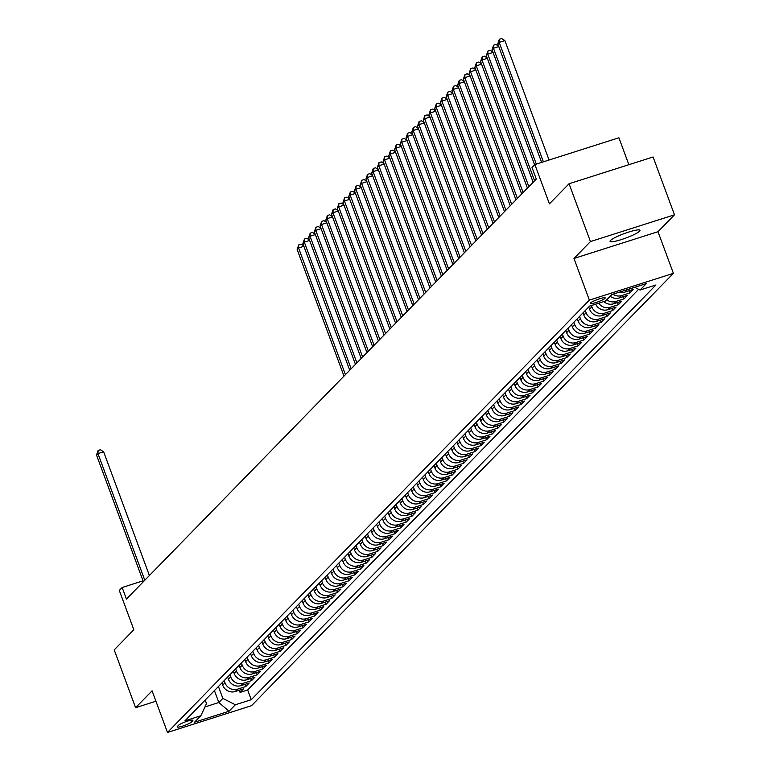 <?xml version="1.0" encoding="UTF-8"?>
<svg xmlns="http://www.w3.org/2000/svg" width="771" height="771" viewBox="0 0 771 771"><rect width="100%" height="100%" fill="white"/><g stroke="black" fill="none" stroke-linecap="round" stroke-linejoin="round"><path stroke-width="1.16" d="M610.478 240.456A15.96 2.361 159.7 0 0 610.044 241.362A15.96 2.361 159.7 0 0 623.575 238.846A15.96 2.361 159.7 0 0 639.544 231.204A15.96 2.361 159.7 0 0 639.978 230.288A15.96 2.361 159.7 0 0 626.457 232.803A15.96 2.361 159.7 0 0 610.478 240.456M590.461 302.993A7.98 1.176 159.7 0 0 590.249 303.446A7.98 1.176 159.7 0 0 597.014 302.184A7.98 1.176 159.7 0 0 604.994 298.358A7.98 1.176 159.7 0 0 605.216 297.905A7.98 1.176 159.7 0 0 598.45 299.167A7.98 1.176 159.7 0 0 590.461 302.993M628.866 164.695L618.911 137.778L534.881 164.541L532.009 167.48L536.288 179.045L126.444 599.057L122.165 587.492L119.293 590.432L133.846 629.753L114.214 649.876L135.6 707.701L155.935 701.225M674.48 214.81L653.085 156.985L569.056 183.739L590.451 241.574L573.971 258.458L589.372 300.102L673.401 273.339L658 231.705L674.48 214.81L590.451 241.574M589.372 300.102L167.48 732.45L251.519 705.687L673.401 273.339M221.884 682.961L222.694 685.159A9.975 9.416 44.3 0 0 235.203 691.52L243.491 688.879L240.051 692.406L239.251 690.238M224.178 680.61L224.987 682.817A9.975 9.416 44.3 0 0 237.497 689.168L245.785 686.537L244.985 684.359M245.785 686.537L249.226 683.01L240.938 685.65A9.975 9.416 44.3 0 1 228.428 679.29L227.618 677.083M233.343 671.213L234.162 673.411A9.975 9.416 44.3 0 0 246.672 679.771L254.96 677.131L251.519 680.658L250.72 678.49M239.077 665.334L239.897 667.541A9.975 9.416 44.3 0 0 252.396 673.902L260.694 671.262L257.254 674.789L256.444 672.611M244.812 659.465L245.621 661.663A9.975 9.416 44.3 0 0 258.131 668.023L266.419 665.383L262.988 668.91L262.179 666.732M250.546 653.586L251.356 655.793A9.975 9.416 44.3 0 0 263.865 662.154L272.153 659.513L268.713 663.031L267.913 660.863M256.271 647.717L257.09 649.914A9.975 9.416 44.3 0 0 269.599 656.275L277.888 653.635L274.447 657.162L273.647 654.984M262.005 641.838L262.824 644.045A9.975 9.416 44.3 0 0 275.334 650.406L283.622 647.765L280.181 651.283L279.372 649.115M267.739 635.969L268.559 638.166A9.975 9.416 44.3 0 0 281.058 644.527L289.347 641.886L285.916 645.414L285.106 643.236M273.474 630.09L274.283 632.297A9.975 9.416 44.3 0 0 286.793 638.658L295.081 636.017L291.64 639.535L290.84 637.366M279.208 624.211L280.018 626.418A9.975 9.416 44.3 0 0 292.527 632.779L300.815 630.138L297.375 633.666L296.575 631.488M284.933 618.342L285.752 620.549A9.975 9.416 44.3 0 0 298.261 626.9L306.55 624.269L303.109 627.787L302.309 625.618M290.667 612.463L291.486 614.67A9.975 9.416 44.3 0 0 303.986 621.031L312.284 618.39L308.843 621.918L308.034 619.739M296.401 606.594L297.211 608.801A9.975 9.416 44.3 0 0 309.72 615.152L318.009 612.511L314.568 616.039L313.768 613.87M302.136 600.715L302.945 602.922A9.975 9.416 44.3 0 0 315.455 609.283L323.743 606.642L320.302 610.169L319.502 607.991M307.86 594.846L308.679 597.043A9.975 9.416 44.3 0 0 321.189 603.404L329.477 600.763L326.037 604.291L325.237 602.122M313.595 588.967L314.414 591.174A9.975 9.416 44.3 0 0 326.923 597.535L335.212 594.894L331.771 598.421L330.961 596.243M319.329 583.098L320.148 585.295A9.975 9.416 44.3 0 0 332.648 591.656L340.936 589.015L337.505 592.542L336.696 590.374M325.063 577.219L325.873 579.426A9.975 9.416 44.3 0 0 338.382 585.787L346.671 583.146L343.23 586.673L342.43 584.495M330.798 571.35L331.607 573.547A9.975 9.416 44.3 0 0 344.117 579.908L352.405 577.267L348.964 580.794L348.164 578.626M336.522 565.471L337.341 567.678A9.975 9.416 44.3 0 0 349.851 574.038L358.139 571.398L354.699 574.915L353.899 572.747M342.257 559.601L343.076 561.799A9.975 9.416 44.3 0 0 355.576 568.16L363.873 565.519L360.433 569.046L359.623 566.868M347.991 553.723L348.8 555.93A9.975 9.416 44.3 0 0 361.31 562.29L369.598 559.65L366.158 563.167L365.358 560.999M353.725 547.853L354.535 550.051A9.975 9.416 44.3 0 0 367.044 556.411L375.332 553.771L371.892 557.298L371.092 555.12M359.45 541.974L360.269 544.181A9.975 9.416 44.3 0 0 372.779 550.542L381.067 547.902L377.626 551.419L376.826 549.251M365.184 536.096L366.003 538.303A9.975 9.416 44.3 0 0 378.513 544.663L386.801 542.023L383.36 545.55L382.551 543.372M370.918 530.226L371.738 532.433A9.975 9.416 44.3 0 0 384.237 538.784L392.526 536.153L389.095 539.671L388.285 537.503M376.653 524.347L377.462 526.554A9.975 9.416 44.3 0 0 389.972 532.915L398.26 530.275L394.819 533.802L394.02 531.624M382.387 518.478L383.197 520.685A9.975 9.416 44.3 0 0 395.706 527.036L403.994 524.405L400.554 527.923L399.754 525.755M388.112 512.599L388.931 514.806A9.975 9.416 44.3 0 0 401.44 521.167L409.729 518.526L406.288 522.054L405.488 519.876M393.846 506.73L394.665 508.927A9.975 9.416 44.3 0 0 407.165 515.288L415.463 512.648L412.022 516.175L411.213 514.006M399.58 500.851L400.39 503.058A9.975 9.416 44.3 0 0 412.899 509.419L421.188 506.778L417.747 510.306L416.947 508.128M405.315 494.982L406.124 497.179A9.975 9.416 44.3 0 0 418.634 503.54L426.922 500.899L423.481 504.427L422.681 502.258M411.039 489.103L411.859 491.31A9.975 9.416 44.3 0 0 424.368 497.671L432.656 495.03L429.216 498.558L428.416 496.379M416.774 483.234L417.593 485.431A9.975 9.416 44.3 0 0 430.102 491.792L438.391 489.151L434.95 492.679L434.14 490.51M422.508 477.355L423.327 479.562A9.975 9.416 44.3 0 0 435.827 485.923L444.115 483.282L440.684 486.809L439.875 484.631M428.242 471.486L429.052 473.683A9.975 9.416 44.3 0 0 441.561 480.044L449.85 477.403L446.409 480.931L445.609 478.752M433.977 465.607L434.786 467.814A9.975 9.416 44.3 0 0 447.296 474.175L455.584 471.534L452.143 475.052L451.343 472.883M439.701 459.738L440.52 461.935A9.975 9.416 44.3 0 0 453.03 468.296L461.318 465.655L457.878 469.182L457.068 467.004M445.436 453.859L446.255 456.066A9.975 9.416 44.3 0 0 458.755 462.427L467.053 459.786L463.612 463.304L462.802 461.135M451.17 447.99L451.979 450.187A9.975 9.416 44.3 0 0 464.489 456.548L472.777 453.907L469.337 457.434L468.537 455.256M456.904 442.111L457.714 444.318A9.975 9.416 44.3 0 0 470.223 450.678L478.512 448.038L475.071 451.555L474.271 449.387M462.629 436.232L463.448 438.439A9.975 9.416 44.3 0 0 475.958 444.8L484.246 442.159L480.805 445.686L480.005 443.508M468.363 430.363L469.182 432.57A9.975 9.416 44.3 0 0 481.692 438.921L489.98 436.29L486.54 439.807L485.73 437.639M474.098 424.484L474.917 426.691A9.975 9.416 44.3 0 0 487.417 433.051L495.705 430.411L492.274 433.938L491.464 431.76M479.832 418.614L480.641 420.821A9.975 9.416 44.3 0 0 493.151 427.173L501.439 424.542L497.999 428.059L497.199 425.891M485.566 412.736L486.376 414.943A9.975 9.416 44.3 0 0 498.885 421.303L507.173 418.663L503.733 422.19L502.933 420.012M491.291 406.866L492.11 409.064A9.975 9.416 44.3 0 0 504.62 415.424L512.908 412.784L509.467 416.311L508.658 414.143M497.025 400.987L497.844 403.194A9.975 9.416 44.3 0 0 510.344 409.555L518.642 406.915L515.201 410.442L514.392 408.264M502.759 395.118L503.569 397.316A9.975 9.416 44.3 0 0 516.078 403.676L524.367 401.036L520.926 404.563L520.126 402.395M508.494 389.239L509.303 391.446A9.975 9.416 44.3 0 0 521.813 397.807L530.101 395.166L526.66 398.694L525.861 396.516M514.218 383.37L515.038 385.567A9.975 9.416 44.3 0 0 527.547 391.928L535.835 389.288L532.395 392.815L531.595 390.646M519.953 377.491L520.772 379.698A9.975 9.416 44.3 0 0 533.281 386.059L541.57 383.418L538.129 386.946L537.32 384.768M525.687 371.622L526.506 373.819A9.975 9.416 44.3 0 0 539.006 380.18L547.294 377.539L543.863 381.067L543.054 378.889M531.421 365.743L532.231 367.95A9.975 9.416 44.3 0 0 544.74 374.311L553.029 371.67L549.588 375.188L548.788 373.019M537.146 359.874L537.965 362.071A9.975 9.416 44.3 0 0 550.475 368.432L558.763 365.791L555.322 369.319L554.522 367.141M542.88 353.995L543.7 356.202A9.975 9.416 44.3 0 0 556.209 362.563L564.497 359.922L561.057 363.44L560.247 361.271M548.615 348.116L549.434 350.323A9.975 9.416 44.3 0 0 561.934 356.684L570.232 354.043L566.791 357.571L565.981 355.392M554.349 342.247L555.159 344.454A9.975 9.416 44.3 0 0 567.668 350.815L575.956 348.174L572.516 351.692L571.716 349.523M560.083 336.368L560.893 338.575A9.975 9.416 44.3 0 0 573.402 344.936L581.691 342.295L578.25 345.822L577.45 343.644M565.808 330.499L566.627 332.706A9.975 9.416 44.3 0 0 579.137 339.057L587.425 336.426L583.984 339.944L583.184 337.775M571.542 324.62L572.361 326.827A9.975 9.416 44.3 0 0 584.871 333.188L593.159 330.547L589.719 334.074L588.909 331.896M577.277 318.751L578.096 320.958A9.975 9.416 44.3 0 0 590.596 327.309L598.884 324.668L595.453 328.195L594.643 326.027M583.011 312.872L583.82 315.079A9.975 9.416 44.3 0 0 596.33 321.44L604.618 318.799L601.178 322.326L600.378 320.148M588.736 307.003L589.555 309.2A9.975 9.416 44.3 0 0 602.064 315.561L610.353 312.92L606.912 316.447L606.112 314.279M595.646 304.169A9.975 9.416 44.3 0 0 607.799 309.691L616.087 307.051L612.646 310.578L611.837 308.4M603.809 301.577A9.975 9.416 44.3 0 0 613.523 303.813L621.821 301.172L618.381 304.699L617.571 302.531M610.198 296.247A9.975 9.416 44.3 0 0 619.258 297.943L627.546 295.303L624.105 298.83L623.305 296.652M619.45 292.142A9.975 9.416 44.3 0 0 624.992 292.064L633.28 289.424L629.84 292.951L629.04 290.783M191.43 722.032L192.683 720.74A7.729 1.147 159.7 0 0 192.895 720.297A7.729 1.147 159.7 0 0 186.341 721.521A7.729 1.147 159.7 0 0 178.602 725.222L177.34 726.513A7.729 1.147 159.7 0 0 177.137 726.957A7.729 1.147 159.7 0 0 183.691 725.742A7.729 1.147 159.7 0 0 191.43 722.032L190.774 720.268M214.434 690.594L218.839 702.516L222.848 698.401L235.357 704.761L251.259 699.702L655.948 284.971L640.046 290.031L646.358 283.574L611.837 294.561L605.524 301.027L589.632 306.087L184.944 720.818L200.836 715.758L206.503 703.615L205.192 700.068M235.357 704.761L229.054 711.228L194.533 722.215L200.836 715.758M591.357 305.538L591.849 306.858L589.555 309.2M585.305 310.53L586.114 312.727L583.82 315.079M579.57 316.399L580.38 318.606L578.096 320.958M573.836 322.278L574.655 324.475L572.361 326.827M568.102 328.147L568.921 330.354L566.627 332.706M562.377 334.026L563.187 336.223L560.893 338.575M556.643 339.895L557.452 342.102L555.159 344.454M550.908 345.774L551.728 347.972L549.434 350.323M545.174 351.643L545.993 353.85L543.7 356.202M539.44 357.522L540.259 359.72L537.965 362.071M533.715 363.392L534.525 365.599L532.231 367.95M527.981 369.27L528.79 371.468L526.506 373.819M522.246 375.14L523.066 377.347L520.772 379.698M516.512 381.019L517.331 383.226L515.038 385.567M510.788 386.888L511.597 389.095L509.303 391.446M505.053 392.767L505.863 394.974L503.569 397.316M499.319 398.636L500.138 400.843L497.844 403.194M493.585 404.515L494.404 406.722L492.11 409.064M487.85 410.394L488.669 412.591L486.376 414.943M482.126 416.263L482.935 418.47L480.641 420.821M476.391 422.142L477.201 424.339L474.917 426.691M470.657 428.011L471.476 430.218L469.182 432.57M464.923 433.89L465.742 436.087L463.448 438.439M459.198 439.759L460.008 441.966L457.714 444.318M453.464 445.638L454.273 447.835L451.979 450.187M447.729 451.507L448.549 453.714L446.255 456.066M441.995 457.386L442.814 459.583L440.52 461.935M436.261 463.255L437.08 465.462L434.786 467.814M430.536 469.134L431.346 471.332L429.052 473.683M424.802 475.003L425.611 477.21L423.327 479.562M419.067 480.882L419.887 483.089L417.593 485.431M413.333 486.752L414.152 488.959L411.859 491.31M407.608 492.63L408.418 494.837L406.124 497.179M401.874 498.5L402.684 500.707L400.39 503.058M396.14 504.379L396.959 506.586L394.665 508.927M390.405 510.257L391.225 512.455L388.931 514.806M384.671 516.127L385.49 518.334L383.197 520.685M378.947 522.006L379.756 524.203L377.462 526.554M373.212 527.875L374.022 530.082L371.738 532.433M367.478 533.754L368.297 535.951L366.003 538.303M361.744 539.623L362.563 541.83L360.269 544.181M356.019 545.502L356.828 547.699L354.535 550.051M350.285 551.371L351.094 553.578L348.8 555.93M344.55 557.25L345.369 559.447L343.076 561.799M338.816 563.119L339.635 565.326L337.341 567.678M333.082 568.998L333.901 571.205L331.607 573.547M327.357 574.867L328.167 577.074L325.873 579.426M321.623 580.746L322.432 582.953L320.148 585.295M315.888 586.615L316.708 588.822L314.414 591.174M310.154 592.494L310.973 594.701L308.679 597.043M304.429 598.373L305.239 600.57L302.945 602.922M298.695 604.242L299.505 606.449L297.211 608.801M292.961 610.121L293.78 612.319L291.486 614.67M287.226 615.99L288.046 618.197L285.752 620.549M281.492 621.869L282.311 624.067L280.018 626.418M275.767 627.739L276.577 629.946L274.283 632.297M270.033 633.617L270.843 635.815L268.559 638.166M264.299 639.487L265.118 641.694L262.824 644.045M258.564 645.366L259.384 647.563L257.09 649.914M252.84 651.235L253.649 653.442L251.356 655.793M247.105 657.114L247.915 659.311L245.621 661.663M241.371 662.983L242.19 665.19L239.897 667.541M235.637 668.862L236.456 671.069L234.162 673.411M229.903 674.731L230.722 676.938L228.428 679.29M240.051 692.406L247.664 689.987L638.639 289.318M634.755 287.342L627.286 289.713A9.975 9.416 -135.7 0 1 626.187 289.992M629.84 292.951L621.551 295.592A9.975 9.416 -135.7 0 1 612.935 294.214M624.105 298.83L615.817 301.461A9.975 9.416 -135.7 0 1 606.758 299.765M618.381 304.699L610.092 307.34A9.975 9.416 -135.7 0 1 598.72 303.196M612.646 310.578L604.358 313.219A9.975 9.416 -135.7 0 1 591.849 306.858M606.912 316.447L598.624 319.088A9.975 9.416 -135.7 0 1 586.114 312.727M601.178 322.326L592.889 324.967A9.975 9.416 -135.7 0 1 580.38 318.606M595.453 328.195L587.155 330.836A9.975 9.416 -135.7 0 1 574.655 324.475M589.719 334.074L581.43 336.715A9.975 9.416 -135.7 0 1 568.921 330.354M583.984 339.944L575.696 342.584A9.975 9.416 -135.7 0 1 563.187 336.223M578.25 345.822L569.962 348.463A9.975 9.416 -135.7 0 1 557.452 342.102M572.516 351.692L564.227 354.332A9.975 9.416 -135.7 0 1 551.728 347.972M566.791 357.571L558.503 360.211A9.975 9.416 -135.7 0 1 545.993 353.85M561.057 363.44L552.768 366.08A9.975 9.416 -135.7 0 1 540.259 359.72M555.322 369.319L547.034 371.959A9.975 9.416 -135.7 0 1 534.525 365.599M549.588 375.188L541.3 377.829A9.975 9.416 -135.7 0 1 528.79 371.468M543.863 381.067L535.566 383.707A9.975 9.416 -135.7 0 1 523.066 377.347M538.129 386.946L529.841 389.577A9.975 9.416 -135.7 0 1 517.331 383.226M532.395 392.815L524.107 395.456A9.975 9.416 -135.7 0 1 511.597 389.095M526.66 398.694L518.372 401.325A9.975 9.416 -135.7 0 1 505.863 394.974M520.926 404.563L512.638 407.204A9.975 9.416 -135.7 0 1 500.138 400.843M515.201 410.442L506.913 413.083A9.975 9.416 -135.7 0 1 494.404 406.722M509.467 416.311L501.179 418.952A9.975 9.416 -135.7 0 1 488.669 412.591M503.733 422.19L495.445 424.831A9.975 9.416 -135.7 0 1 482.935 418.47M497.999 428.059L489.71 430.7A9.975 9.416 -135.7 0 1 477.201 424.339M492.274 433.938L483.976 436.579A9.975 9.416 -135.7 0 1 471.476 430.218M486.54 439.807L478.251 442.448A9.975 9.416 -135.7 0 1 465.742 436.087M480.805 445.686L472.517 448.327A9.975 9.416 -135.7 0 1 460.008 441.966M475.071 451.555L466.783 454.196A9.975 9.416 -135.7 0 1 454.273 447.835M469.337 457.434L461.048 460.075A9.975 9.416 -135.7 0 1 448.549 453.714M463.612 463.304L455.324 465.944A9.975 9.416 -135.7 0 1 442.814 459.583M457.878 469.182L449.589 471.823A9.975 9.416 -135.7 0 1 437.08 465.462M452.143 475.052L443.855 477.692A9.975 9.416 -135.7 0 1 431.346 471.332M446.409 480.931L438.121 483.571A9.975 9.416 -135.7 0 1 425.611 477.21M440.684 486.809L432.386 489.44A9.975 9.416 -135.7 0 1 419.887 483.089M434.95 492.679L426.662 495.319A9.975 9.416 -135.7 0 1 414.152 488.959M429.216 498.558L420.927 501.198A9.975 9.416 -135.7 0 1 408.418 494.837M423.481 504.427L415.193 507.067A9.975 9.416 -135.7 0 1 402.684 500.707M417.747 510.306L409.459 512.946A9.975 9.416 -135.7 0 1 396.959 506.586M412.022 516.175L403.734 518.816A9.975 9.416 -135.7 0 1 391.225 512.455M406.288 522.054L398 524.694A9.975 9.416 -135.7 0 1 385.49 518.334M400.554 527.923L392.266 530.564A9.975 9.416 -135.7 0 1 379.756 524.203M394.819 533.802L386.531 536.443A9.975 9.416 -135.7 0 1 374.022 530.082M389.095 539.671L380.797 542.312A9.975 9.416 -135.7 0 1 368.297 535.951M383.36 545.55L375.072 548.191A9.975 9.416 -135.7 0 1 362.563 541.83M377.626 551.419L369.338 554.06A9.975 9.416 -135.7 0 1 356.828 547.699M371.892 557.298L363.604 559.939A9.975 9.416 -135.7 0 1 351.094 553.578M366.158 563.167L357.869 565.808A9.975 9.416 -135.7 0 1 345.369 559.447M360.433 569.046L352.145 571.687A9.975 9.416 -135.7 0 1 339.635 565.326M354.699 574.915L346.41 577.556A9.975 9.416 -135.7 0 1 333.901 571.205M348.964 580.794L340.676 583.435A9.975 9.416 -135.7 0 1 328.167 577.074M343.23 586.673L334.942 589.304A9.975 9.416 -135.7 0 1 322.432 582.953M337.505 592.542L329.207 595.183A9.975 9.416 -135.7 0 1 316.708 588.822M331.771 598.421L323.483 601.062A9.975 9.416 -135.7 0 1 310.973 594.701M326.037 604.291L317.748 606.931A9.975 9.416 -135.7 0 1 305.239 600.57M320.302 610.169L312.014 612.81A9.975 9.416 -135.7 0 1 299.505 606.449M314.568 616.039L306.28 618.679A9.975 9.416 -135.7 0 1 293.78 612.319M308.843 621.918L300.555 624.558A9.975 9.416 -135.7 0 1 288.046 618.197M303.109 627.787L294.821 630.427A9.975 9.416 -135.7 0 1 282.311 624.067M297.375 633.666L289.086 636.306A9.975 9.416 -135.7 0 1 276.577 629.946M291.64 639.535L283.352 642.176A9.975 9.416 -135.7 0 1 270.843 635.815M285.916 645.414L277.618 648.054A9.975 9.416 -135.7 0 1 265.118 641.694M280.181 651.283L271.893 653.924A9.975 9.416 -135.7 0 1 259.384 647.563M274.447 657.162L266.159 659.803A9.975 9.416 -135.7 0 1 253.649 653.442M268.713 663.031L260.425 665.672A9.975 9.416 -135.7 0 1 247.915 659.311M262.988 668.91L254.69 671.551A9.975 9.416 -135.7 0 1 242.19 665.19M257.254 674.789L248.966 677.42A9.975 9.416 -135.7 0 1 236.456 671.069M251.519 680.658L243.231 683.299A9.975 9.416 -135.7 0 1 230.722 676.938M218.444 686.479L222.848 698.401M534.881 164.541L549.424 203.862L569.056 183.739M167.48 732.45L152.08 690.816L135.6 707.701M143.049 580.842L122.165 587.492M204.951 706.94L218.839 702.516L229.054 711.228M247.664 689.987L251.259 699.702M640.046 290.031L634.668 287.294M573.971 258.458L658 231.705M149.401 575.523L103.632 451.777L97.956 453.589L144.803 580.245M96.52 455.054L98.11 450.476L97.956 453.589L96.52 455.054L143.367 581.71M98.11 450.476L100.384 449.753L103.632 451.777M303.88 246.296L298.579 247.983L345.427 374.639M297.143 249.457L298.743 244.879L298.579 247.983L297.143 249.457L343.991 376.103M298.743 244.879L301.008 244.156L303.716 245.833M309.614 240.417L304.314 242.113L351.162 368.769M302.878 243.578L304.468 239L304.314 242.113L302.878 243.578L349.726 370.234M304.468 239L306.742 238.278L309.441 239.964M315.349 234.548L310.038 236.234L356.896 362.89M308.612 237.709L310.202 233.131L310.038 236.234L308.612 237.709L355.46 364.355M310.202 233.131L312.477 232.408L315.175 234.085M321.073 228.669L315.773 230.365L362.621 357.012M314.337 231.83L315.937 227.252L315.773 230.365L314.337 231.83L361.194 358.486M315.937 227.252L318.211 226.529L320.909 228.216M326.808 222.8L321.507 224.486L368.355 351.142M320.071 225.951L321.671 221.373L321.507 224.486L320.071 225.951L366.929 352.607M321.671 221.373L323.936 220.651L326.644 222.337M332.542 216.921L327.241 218.617L374.089 345.263M325.805 220.082L327.396 215.504L327.241 218.617L325.805 220.082L372.653 346.738M327.396 215.504L329.67 214.781L332.368 216.468M338.276 211.052L332.966 212.738L379.824 339.394M331.54 214.203L333.13 209.625L332.966 212.738L331.54 214.203L378.388 340.859M333.13 209.625L335.404 208.902L338.103 210.589M344.011 205.173L338.7 206.859L385.558 333.515M337.274 208.334L338.864 203.756L338.7 206.859L337.274 208.334L384.122 334.99M338.864 203.756L341.139 203.033L343.837 204.72M349.735 199.304L344.435 200.99L391.282 327.646M342.999 202.455L344.598 197.877L344.435 200.99L342.999 202.455L389.856 329.111M344.598 197.877L346.863 197.154L349.571 198.841M355.47 193.425L350.169 195.111L397.017 321.767M348.733 196.586L350.333 192.008L350.169 195.111L348.733 196.586L395.581 323.242M350.333 192.008L352.598 191.285L355.306 192.972M361.204 187.555L355.903 189.242L402.751 315.898M354.467 190.707L356.057 186.129L355.903 189.242L354.467 190.707L401.315 317.363M356.057 186.129L358.332 185.406L361.03 187.093M366.938 181.677L361.628 183.363L408.485 310.019M360.202 184.838L361.792 180.26L361.628 183.363L360.202 184.838L407.049 311.494M361.792 180.26L364.066 179.537L366.765 181.224M372.663 175.807L367.362 177.494L414.21 304.15M365.926 178.959L367.526 174.381L367.362 177.494L365.926 178.959L412.784 305.615M367.526 174.381L369.801 173.658L372.499 175.345M378.397 169.928L373.097 171.615L419.944 298.271M371.661 173.089L373.26 168.512L373.097 171.615L371.661 173.089L418.518 299.746M373.26 168.512L375.525 167.789L378.233 169.475M384.131 164.059L378.831 165.746L425.679 292.402M377.395 167.211L378.985 162.633L378.831 165.746L377.395 167.211L424.243 293.867M378.985 162.633L381.26 161.91L383.958 163.597M389.866 158.18L384.556 159.867L431.413 286.523M383.129 161.341L384.719 156.764L384.556 159.867L383.129 161.341L429.977 287.988M384.719 156.764L386.994 156.041L389.692 157.718M395.6 152.301L390.29 153.998L437.147 280.654M388.863 155.463L390.454 150.885L390.29 153.998L388.863 155.463L435.711 282.119M390.454 150.885L392.728 150.162L395.427 151.848M401.325 146.432L396.024 148.119L442.872 274.775M394.588 149.593L396.188 145.015L396.024 148.119L394.588 149.593L441.446 276.24M396.188 145.015L398.453 144.293L401.161 145.97M407.059 140.553L401.758 142.249L448.606 268.896M400.322 143.714L401.922 139.137L401.758 142.249L400.322 143.714L447.17 270.37M401.922 139.137L404.187 138.414L406.895 140.1M412.793 134.684L407.493 136.371L454.341 263.027M406.057 137.845L407.647 133.267L407.493 136.371L406.057 137.845L452.905 264.492M407.647 133.267L409.921 132.535L412.62 134.221M418.528 128.805L413.217 130.501L460.075 257.148M411.791 131.966L413.381 127.388L413.217 130.501L411.791 131.966L458.639 258.622M413.381 127.388L415.656 126.666L418.354 128.352M424.252 122.936L418.952 124.623L465.8 251.279M417.516 126.087L419.116 121.51L418.952 124.623L417.516 126.087L464.373 252.743M419.116 121.51L421.38 120.787L424.089 122.473M429.987 117.057L424.686 118.753L471.534 245.4M423.25 120.218L424.85 115.64L424.686 118.753L423.25 120.218L470.108 246.874M424.85 115.64L427.115 114.918L429.823 116.604M435.721 111.188L430.42 112.874L477.268 239.53M428.984 114.339L430.575 109.761L430.42 112.874L428.984 114.339L475.832 240.995M430.575 109.761L432.849 109.039L435.548 110.725M441.455 105.309L436.145 106.996L483.003 233.652M434.719 108.47L436.309 103.892L436.145 106.996L434.719 108.47L481.567 235.126M436.309 103.892L438.583 103.169L441.282 104.856M447.19 99.44L441.879 101.126L488.737 227.782M440.453 102.591L442.043 98.013L441.879 101.126L440.453 102.591L487.301 229.247M442.043 98.013L444.318 97.291L447.016 98.977M452.914 93.561L447.614 95.247L494.462 221.903M446.178 96.722L447.778 92.144L447.614 95.247L446.178 96.722L493.035 223.378M447.778 92.144L450.042 91.421L452.75 93.108M458.649 87.692L453.348 89.378L500.196 216.034M451.912 90.843L453.512 86.265L453.348 89.378L451.912 90.843L498.76 217.499M453.512 86.265L455.777 85.542L458.485 87.229M464.383 81.813L459.082 83.499L505.93 210.155M457.646 84.974L459.237 80.396L459.082 83.499L457.646 84.974L504.494 211.63M459.237 80.396L461.511 79.673L464.209 81.36M470.117 75.944L464.807 77.63L511.665 204.286M463.381 79.095L464.971 74.517L464.807 77.63L463.381 79.095L510.229 205.751M464.971 74.517L467.245 73.794L469.944 75.481M475.842 70.065L470.541 71.751L517.389 198.407M469.105 73.226L470.705 68.648L470.541 71.751L469.105 73.226L515.963 199.882M470.705 68.648L472.97 67.925L475.678 69.612M481.576 64.186L476.276 65.882L523.123 192.538M474.84 67.347L476.439 62.769L476.276 65.882L474.84 67.347L521.697 194.003M476.439 62.769L478.704 62.046L481.412 63.733M487.311 58.317L482.01 60.003L528.858 186.659M480.574 61.478L482.164 56.9L482.01 60.003L480.574 61.478L527.422 188.124M482.164 56.9L484.439 56.177L487.137 57.854M493.045 52.438L487.735 54.134L534.592 180.79M486.308 55.599L487.898 51.021L487.735 54.134L486.308 55.599L533.156 182.255M487.898 51.021L490.173 50.298L492.871 51.985M498.779 46.568L493.469 48.255L536.317 164.078M492.043 49.73L493.633 45.152L493.469 48.255L492.043 49.73L534.611 164.811M493.633 45.152L495.907 44.429L498.606 46.106M549.068 160.021L504.88 40.574L499.203 42.386L543.391 161.833M497.767 43.851L499.367 39.273L499.203 42.386L497.767 43.851L541.618 162.392M499.367 39.273L501.632 38.55L504.88 40.574M224.987 682.817L222.694 685.159M237.497 689.168L235.203 691.52M627.286 289.713L624.992 292.064M621.551 295.592L619.258 297.943M615.817 301.461L613.523 303.813M610.092 307.34L607.799 309.691M604.358 313.219L602.064 315.561M598.624 319.088L596.33 321.44M592.889 324.967L590.596 327.309M587.155 330.836L584.871 333.188M581.43 336.715L579.137 339.057M575.696 342.584L573.402 344.936M569.962 348.463L567.668 350.815M564.227 354.332L561.934 356.684M558.503 360.211L556.209 362.563M552.768 366.08L550.475 368.432M547.034 371.959L544.74 374.311M541.3 377.829L539.006 380.18M535.566 383.707L533.281 386.059M529.841 389.577L527.547 391.928M524.107 395.456L521.813 397.807M518.372 401.325L516.078 403.676M512.638 407.204L510.344 409.555M506.913 413.083L504.62 415.424M501.179 418.952L498.885 421.303M495.445 424.831L493.151 427.173M489.71 430.7L487.417 433.051M483.976 436.579L481.692 438.921M478.251 442.448L475.958 444.8M472.517 448.327L470.223 450.678M466.783 454.196L464.489 456.548M461.048 460.075L458.755 462.427M455.324 465.944L453.03 468.296M449.589 471.823L447.296 474.175M443.855 477.692L441.561 480.044M438.121 483.571L435.827 485.923M432.386 489.44L430.102 491.792M426.662 495.319L424.368 497.671M420.927 501.198L418.634 503.54M415.193 507.067L412.899 509.419M409.459 512.946L407.165 515.288M403.734 518.816L401.44 521.167M398 524.694L395.706 527.036M392.266 530.564L389.972 532.915M386.531 536.443L384.237 538.784M380.797 542.312L378.513 544.663M375.072 548.191L372.779 550.542M369.338 554.06L367.044 556.411M363.604 559.939L361.31 562.29M357.869 565.808L355.576 568.16M352.145 571.687L349.851 574.038M346.41 577.556L344.117 579.908M340.676 583.435L338.382 585.787M334.942 589.304L332.648 591.656M329.207 595.183L326.923 597.535M323.483 601.062L321.189 603.404M317.748 606.931L315.455 609.283M312.014 612.81L309.72 615.152M306.28 618.679L303.986 621.031M300.555 624.558L298.261 626.9M294.821 630.427L292.527 632.779M289.086 636.306L286.793 638.658M283.352 642.176L281.058 644.527M277.618 648.054L275.334 650.406M271.893 653.924L269.599 656.275M266.159 659.803L263.865 662.154M260.425 665.672L258.131 668.023M254.69 671.551L252.396 673.902M248.966 677.42L246.672 679.771M243.231 683.299L240.938 685.65M192.451 720.104L192.683 720.74"/></g></svg>
